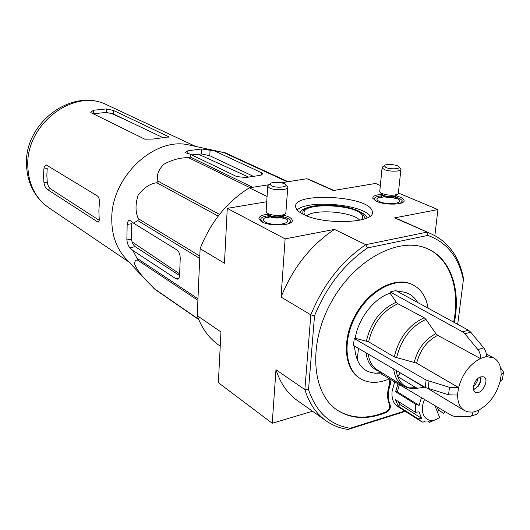 <?xml version="1.0" encoding="UTF-8"?>
<svg xmlns="http://www.w3.org/2000/svg" width="530" height="530" viewBox="0 0 530 530"><rect width="100%" height="100%" fill="white"/><g stroke="black" fill="none" stroke-linecap="round" stroke-linejoin="round"><path stroke-width="0.79" d="M179.577 275.52L135.23 246.708C133.282 245.178 132.03 242.66 131.473 239.149L131.221 231.511L131.804 223.686L127.167 224.462C127.591 221.752 128.406 220.314 129.611 220.155L133.401 223.064L137.866 220.639L138.37 218.711C135.349 212.351 135.249 204.553 138.052 195.325C143.782 187.766 150.03 183.572 156.794 182.757L158.079 181.2C156.131 176.252 157.966 170.653 163.578 164.399C172.177 159.709 180.511 157.483 188.574 157.721L190.244 156.993L190.157 154.137L236.665 176.563L245.807 177.523L260.151 175.344L262.887 173.82L261.707 172.787L214.418 150.884L201.678 148.97L187.892 150.785L187.786 153.574M214.418 150.884L225.111 152.753L288.128 181.697M126.385 259.19L125.06 257.779C116.189 247.649 111.757 234.75 111.764 219.076C111.101 177.961 152.872 137.694 187.302 144.604L193.139 145.876M198.75 319.603L154.939 289.347L146.055 280.257C140.457 274.361 136.707 269.081 134.812 264.41C134.468 261.529 135.329 260.051 137.409 259.991L136.998 258.262L132.805 250.432L129.83 247.682C128.346 246.086 127.359 243.508 126.862 239.957L127.167 224.462M190.157 154.137L184.983 152.547L187.892 150.785M198.611 319.259L153.766 288.307M197.902 300.298L137.409 259.991M197.968 298.768L136.998 258.262M199.711 258.408L137.866 220.639M199.81 256.043L138.37 218.711M218.188 216.101L156.794 182.757M219.526 214.385L158.079 181.2M250.067 187.719L188.574 157.721M252.651 187.315L190.244 156.993M287.353 181.823L223.547 152.474M132.805 250.432L175.953 278.78L177.212 279.177C178.636 278.985 179.438 277.554 179.617 274.891L180.227 258.382C180.154 254.473 179.067 251.677 176.98 250.001L133.401 223.064M253.459 176.357L209.807 155.747L201.466 153.958L191.734 154.899M132.076 241.905L179.657 273.884M248.636 177.093L198.147 154.078M99.183 218.261L98.858 210.92L99.342 203.414C99.666 199.863 99.05 197.392 97.507 196.014L46.309 164.963C45.057 165.155 44.248 166.513 43.877 169.024L43.539 175.98L43.963 182.797C44.54 185.937 45.587 188.11 47.104 189.323L98.043 222.169C99.024 222.03 99.401 220.725 99.183 218.261M93.565 110.253L90.637 112.168L91.22 112.81L144.849 139.178L152.852 139.072L169.037 136.899L113.513 110.465L106.278 108.928L93.565 110.253L93.538 113.758L106.232 112.413L113.46 114.003L162.71 137.522M43.877 169.024L47.21 168.586L46.845 175.529L47.283 182.34C47.879 185.46 48.939 187.627 50.476 188.846L47.104 189.323M99.209 220.288L50.476 188.846M478.087 378.168L477.457 380.699L475.41 384.422L473.383 386.502C475.456 379.328 478.934 376.108 483.81 376.856C490.104 379.679 481.233 395.817 475.37 392.2C473.734 391.206 473.071 389.311 473.383 386.516M500.578 367.919L503.493 372.014L502.891 373.425L501.082 374.359C501.248 366.23 498.763 360.744 493.615 357.902L486.308 356.564C486.606 353.404 485.758 350.509 483.764 347.885L470.746 332.164L468.454 330.216L395.903 290.606L390.179 291.964L390.053 293.176L396.294 302.226L397.937 303.769L424.205 317.768L425.941 319.378L435.932 333.681L437.707 335.344L480.399 358.532L486.308 356.564M458.609 387.589L416.606 363.11L394.26 356.955L368.628 341.83L355.219 338.259L354.199 338.524L353.536 345.474L425.226 387.443L448.546 394.784L457.456 395.069L458.609 387.589C462.445 373.915 469.712 364.229 480.399 358.532M457.456 395.069L457.635 395.016C457.622 402.634 459.947 407.848 464.611 410.651L467.977 411.889L473.058 412.148C472.528 415.01 471.137 416.52 468.878 416.686L454.091 416.275L451.712 415.533L381.56 374.12L381.679 372.968C364.932 374.809 355.888 365.846 354.55 346.063M470.249 416.408L475.456 414.672C477.292 414.168 478.431 412.684 478.862 410.233L478.888 410.015C489.23 404.224 496.279 394.757 500.028 381.607L502.447 379.255M458.423 387.642L449.5 387.35L426.113 380.076L354.199 338.524M390.179 291.964L462.591 331.833L464.876 333.787L477.881 349.588C479.875 352.225 480.723 355.133 480.432 358.307M424.828 387.211L417.859 388.165C405.781 389.709 398.514 383.773 396.049 370.357M397.487 376.446L416.03 387.715L417.859 388.165M417.66 302.484C413.287 294.945 406.656 291.321 397.765 291.619M390.053 293.176C374.021 298.271 358.174 318.662 355.219 338.259M420.462 421.019L397.692 406.477C393.346 403.615 391.484 398.573 392.101 391.339L394.711 381.885M397.613 376.525L400.335 372.868M454.349 322.518C461.047 289.36 450.705 258.435 427.259 248.636C399.136 235.923 354.557 259.415 331.21 302.226C307.559 344.871 311.945 394.472 338.127 410.71C352.258 419.27 368.436 419.786 386.655 412.26C389.683 410.366 390.849 407.908 390.14 404.893L389.49 404.483C390.199 407.49 389.04 409.948 386.012 411.843C367.8 419.356 351.628 418.833 337.497 410.28L336.947 409.915M428.081 308.175C426.239 296.813 421.065 288.982 412.545 284.683C396.016 276.554 369.662 290.4 356.021 315.449C342.168 340.399 344.792 369.695 360.744 378.877C368.41 383.23 377.175 383.528 387.046 379.765L389.398 379.818L390.047 380.408L390.603 381.944L390.285 384.31C387.635 392.366 387.582 399.229 390.14 404.893M405.337 411.366L348.097 429.452C340.479 428.392 333.529 425.782 327.235 421.615C316.788 414.579 309.334 403.906 304.863 389.583L310.832 314.866L314.522 315.794C326.546 286.584 344.242 263.953 367.621 247.894L427.856 235.419C446.83 242.283 458.675 257.096 463.386 279.873L457.695 324.34M314.522 315.794L308.526 389.636L304.863 389.583L275.978 369.741L272.235 423.251L312.514 411.234M404.821 411.028L350.25 428.26C330.018 425.02 316.112 412.141 308.526 389.636M421.959 385.694L424.325 387.278M437.243 411.459L438.462 410.121L437.23 406.987M434.944 405.635L439.582 417.395C427.876 426.213 417.647 414.533 424.563 399.507M436.548 419.15L429.658 422.324L432.122 421.105L425.451 421.012L422.986 422.238L420.873 421.284L418.157 418.866L398.216 406.139L395.493 399.693L415.48 412.347L415.646 404.264L395.592 391.73L398.01 383.833M423.589 387.377L423.821 387.105L403.661 374.816M415.646 404.264L419.104 405.377L421.443 397.666M415.48 412.347L418.958 411.803L421.622 418.322L418.157 418.866M429.658 422.324L428.459 421.562M359.764 220.222C352.51 211.748 315.072 208.674 306.638 215.803M374.856 373.358L381.441 372.458M272.235 423.251L218.367 382.693L220.957 331.959L197.24 315.675C201.99 328.819 209.449 338.836 219.632 345.732L220.235 346.15M434.865 235.592L437.912 209.582L398.454 193.046M380.348 185.46L375.558 183.453L333.383 190.535L306.916 178.729L281.238 182.79M303.491 214.425C324.32 225.608 377.181 222.951 372.219 211.298C369.808 195.563 290.871 191.562 295.773 207.422C296.356 209.827 298.933 212.159 303.491 214.425M268.134 214.173C261.813 214.955 258.753 216.545 258.945 218.956L261.966 221.871C270.717 226.9 294.269 225.455 292.202 220.089C291.566 218.095 288.684 216.459 283.55 215.173M381.944 194.404C375.691 194.828 372.63 196.12 372.769 198.273L376.532 201.34C385.469 205.58 405.821 204.779 404.046 200.307C403.443 198.518 400.647 196.988 395.658 195.709M427.856 235.419L426.736 232.193L365.766 244.681L334.483 229.404L285.12 238.871L227.264 208.356L224.468 263.231L200.128 248.683L197.24 315.675M463.386 279.873L463.452 278.204C459.073 256.334 448.135 241.468 430.625 233.604L394.645 217.876L437.912 209.582M268.876 184.745L249.358 187.832L267.074 196.484M266.742 201.731L227.264 208.356M367.621 247.894L365.766 244.681C341.505 261.177 323.194 284.577 310.832 314.866L281.052 297.065L285.12 238.871M249.358 187.832C227.045 201.738 210.635 222.024 200.128 248.683M313.217 181.253L306.916 178.729M401.084 220.434L394.645 217.876M334.483 229.404C310.719 245.191 292.904 267.743 281.052 297.065M275.978 369.741C280.542 383.766 288.029 394.287 298.43 401.296L325.274 420.23M350.25 428.26L348.097 429.452M453.673 322.147C460.192 289.724 450.474 259.389 428.001 248.961M390.285 384.31L389.63 383.906C386.986 391.962 386.94 398.818 389.49 404.483M389.63 383.906L389.1 379.672M412.804 284.809L411.863 284.338C395.373 276.229 369.105 289.97 355.444 314.913C341.578 339.75 344.069 369.019 359.89 378.347M361.639 219.791L362.752 216.969C362.361 204.375 298.96 201.161 304.339 214.007L304.876 215.067M363.898 219.148L364.322 216.816L362.997 214.411C354.855 203.99 306.466 201.539 302.915 211.364L302.782 214.067M370.178 216.035C361.579 204.017 307.4 199.611 297.178 209.993M445.392 411.803L443.583 413.281L438.462 410.121M443.994 410.975L444.663 412.704M398.076 401.329L399.958 404.562L398.216 406.139M421.622 418.322L399.958 404.562M399.401 384.654L397.328 391.796L395.592 391.73M419.104 405.377L397.328 391.796M480.902 376.651L480.498 382.249L478.305 386.244L473.535 389.709M481.141 377.93L480.365 381.653L477.762 386.39L474.754 389.252M400.329 203.387L402.31 201.055C401.819 199.558 399.547 198.253 395.506 197.127M381.839 195.815C376.678 196.266 374.167 197.405 374.312 199.234L375.863 201.029M379.785 191.211L380.235 192.536L382.011 193.596C389.225 195.756 394.658 195.789 398.295 193.702L400.879 169.613M383.038 166.605L382.077 167.877L384.389 169.6C389.822 171.952 402.031 171.561 400.932 169.083L399.09 166.87M385.992 167.559C390.941 169.693 401.72 168.898 398.878 166.632C396.844 164.439 385.131 163.697 384.224 165.698L385.992 167.559M287.757 223.958L289.91 222.573L290.394 220.937C289.844 219.215 287.379 217.777 283.007 216.631M268.577 215.677C263.105 216.399 260.449 217.817 260.621 219.923L262.893 222.315M266.139 211.205L266.709 212.735L267.941 213.55C272.486 216.074 284.497 215.962 285.816 213.398L287.73 187.653M268.842 184.778L267.855 185.573L267.716 186.348L269.578 187.984C274.898 190.78 289.035 190.038 287.77 187.064L285.657 184.625M271.34 185.798C276.243 188.335 288.837 187.097 285.471 184.433C283.206 182.015 271.022 181.585 269.949 183.877L271.34 185.798M178.736 278.217L175.953 278.78M135.23 246.708L129.83 247.682M261.707 172.787L261.568 175.019M210.072 149.91L209.807 155.747M129.194 262.198L49.542 208.263C35.788 198.869 28.54 184.798 27.792 166.029C25.745 124.146 73.756 87.901 106.51 104.668L108.292 105.503M117.057 115.719L117.614 116.255M478.862 410.233L473.058 412.148M501.248 374.306L500.201 381.554M416.606 363.11C420.171 349.933 427.207 340.671 437.707 335.344M422.788 386.012L418.72 383.634M414.248 362.202C417.885 348.641 425.113 339.134 435.932 333.681M396.566 357.849C401.177 339.173 410.969 326.354 425.941 319.378M416.03 387.715L409.008 387.867M417.541 388.192C412.307 389.053 407.543 388.271 403.25 385.847C397.858 382.614 394.671 376.989 393.684 368.973M394.26 356.955C398.938 337.908 408.915 324.844 424.205 317.768M402.502 385.389L377.844 370.251C372.577 367.091 369.37 361.705 368.231 354.08M368.628 341.83C373.067 323.227 382.839 310.54 397.937 303.769M379.871 371.497C372.047 369.092 367.416 362.845 365.972 352.755M366.429 340.989C370.927 322.015 380.878 309.089 396.294 302.226M386.655 412.26L386.012 411.843M367.085 217.923C366.137 215.306 362.924 212.888 357.439 210.675M310.5 206.806C304.776 208.091 301.232 209.94 299.881 212.351M462.591 331.833L468.454 330.216M464.876 333.787L470.746 332.164M477.881 349.588L483.764 347.885M448.546 394.784L449.5 387.35M428.101 388.656L428.995 381.275M425.226 387.443L426.113 380.076M98.858 221.626L97.242 221.891M47.283 182.34L43.963 182.797M168.229 136.309L168.195 137.336M113.513 110.465L113.46 114.003M106.278 108.928L106.232 112.413M131.473 239.149L126.862 239.957M201.678 148.97L201.466 153.958M381.381 196.762C376.055 197.816 375.478 199.446 379.646 201.652C389.735 206.249 408.04 202.188 395.804 198.16M382.011 194.841L383.627 196.584C389.921 198.299 393.889 198.147 395.519 196.126L395.526 196.027M382.011 194.477L383.68 196.06C389.643 197.736 393.611 197.644 395.592 195.775M381.991 194.45L383.534 195.471C388.967 197.107 393.055 197.133 395.797 195.55L397.334 194.417M268.193 216.777C262.814 218.055 261.939 219.851 265.583 222.156C275.726 227.608 297.197 222.156 283.278 217.784M268.637 214.988L269.949 216.704C273.772 218.85 283.914 218.241 283.02 215.929L283.027 215.836M268.624 214.677L269.982 216.154C276.249 218.069 280.615 217.89 283.08 215.611M268.703 214.749L269.79 215.524C275.487 217.406 279.973 217.366 283.252 215.405L284.703 214.272M125.06 257.779L146.055 280.257M187.302 144.604L222.202 152.216M177.722 279.078L177.212 279.177M110.313 112.989L126.511 120.237M195.544 146.399L106.51 104.668C71.669 87.437 24.387 123.02 26.5 164.505C27.255 183.559 34.934 198.147 49.542 208.263M464.055 410.319L427.988 388.623M493.615 357.902L486.308 353.987M310.699 180.134L333.86 190.456M430.625 233.604L398.52 219.287M338.127 410.71L337.497 410.28M412.545 284.683L411.863 284.338M358.479 348.369L357.207 360.201M403.926 201.287L404.046 200.307M292.116 221.176L292.202 220.089M362.248 219.016L362.752 216.969M304.935 209.211C303.14 210.483 302.464 211.205 302.915 211.364M371.974 213.815L372.219 211.298M503.434 372.603L502.473 379.261M480.498 382.249L480.365 381.653M478.305 386.244L477.762 386.39M402.131 202.758L402.217 201.937M374.233 200.068L374.312 199.234M395.479 196.537L396.215 198.81L393.028 197.637M384.131 196.782L379.997 197.756C380.474 198.048 381.13 197.213 381.971 195.252L382.19 194.669L380.235 192.536M379.732 191.774L382.077 167.877M384.224 165.698L382.19 167.255M290.248 222.971L290.327 221.904M260.555 221.003L260.621 219.923M282.993 216.373L283.782 218.572L281.218 217.558M270.187 216.823L266.762 217.989C267.239 218.274 267.855 217.419 268.611 215.438L268.862 214.908L266.709 212.735M266.1 211.815L267.716 186.348M269.949 183.877L267.855 185.573"/></g></svg>
